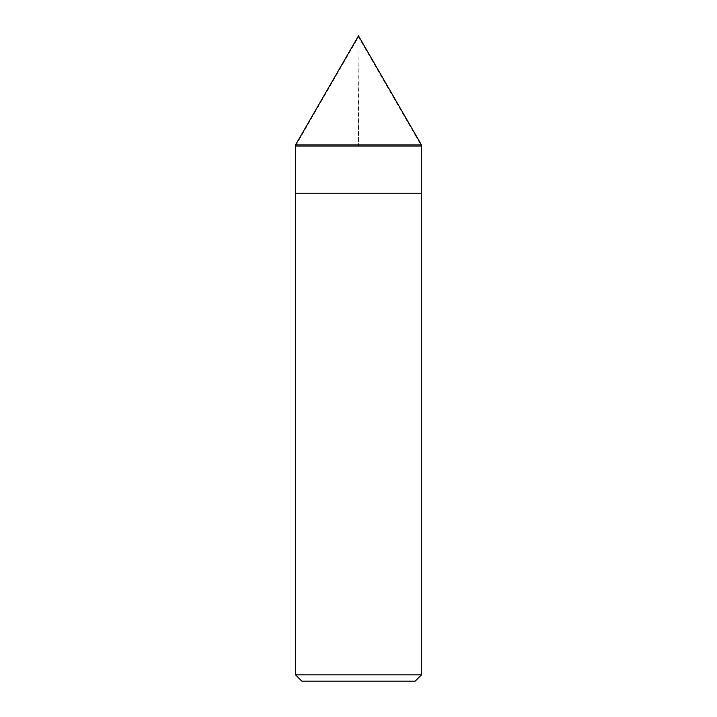 <?xml version="1.0" encoding="UTF-8"?>
<svg xmlns="http://www.w3.org/2000/svg" width="717" height="717" viewBox="0 0 717 717"><rect width="100%" height="100%" fill="white"/><g stroke="black" fill="none" stroke-linecap="round" stroke-linejoin="round"><path stroke-width="0.54" stroke-dasharray="3.58 2.69" d="M358.5 146.026L421.453 146.026L358.5 146.026M421.453 144.897L295.547 144.897L421.453 144.897M358.5 681.15L415.161 681.15L358.5 681.15M421.453 193.24L295.547 193.24L421.453 193.24M421.453 674.858L295.547 674.858L421.453 674.858M357.873 36.943L358.5 145.981L359.127 36.943M295.547 145.981L358.491 36.943L421.453 145.981"/><path stroke-width="1.08" d="M421.453 144.897L295.547 144.897L358.5 35.85L421.453 144.897L421.453 146.026L295.547 146.026L295.547 144.897L421.453 144.897L421.453 146.026L295.547 146.026L295.547 144.897L358.5 35.85L421.453 144.897M421.453 146.026L295.547 146.026L421.453 146.026L421.453 193.24L295.547 193.24L295.547 146.026L295.547 193.24L421.453 193.24L421.453 674.858L295.547 674.858L295.547 193.24L295.547 674.858L301.839 681.15L415.161 681.15L421.453 674.858L295.547 674.858L301.839 681.15L415.161 681.15L421.453 674.858L421.453 146.026"/></g></svg>
